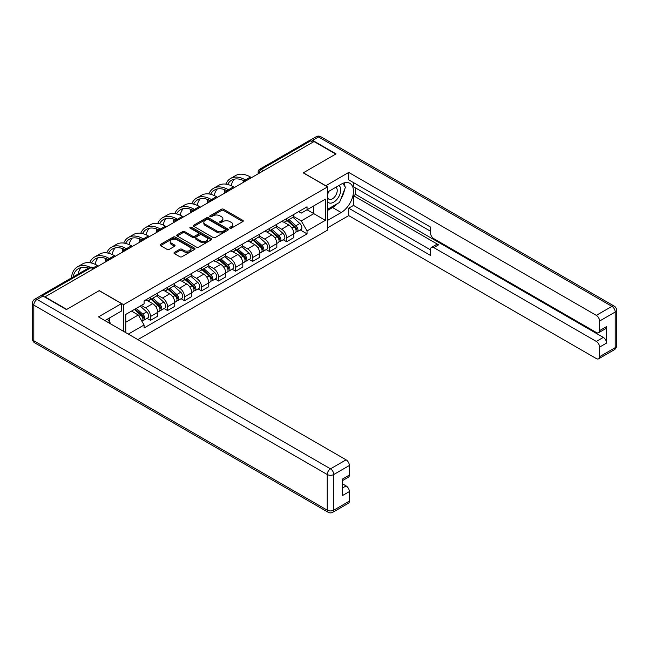 <?xml version="1.0" encoding="UTF-8"?>
<svg xmlns="http://www.w3.org/2000/svg" width="649" height="649" viewBox="0 0 649 649"><rect width="100%" height="100%" fill="white"/><g stroke="black" fill="none" stroke-linecap="round" stroke-linejoin="round"><path stroke-width="0.97" d="M229.957 228.164A1.063 0.608 0 0 0 231.458 228.164L242.831 221.593A1.517 0.876 0 0 0 243.278 220.976A1.517 0.876 0 0 0 242.831 220.36L223.564 209.238A1.517 0.876 0 0 0 221.423 209.238L210.049 215.801A1.063 0.608 0 0 0 209.732 216.231A1.063 0.608 0 0 0 210.049 216.669A1.063 0.608 0 0 0 211.542 216.669L213.018 215.817A4.843 2.799 0 0 1 219.865 215.817L221.471 216.742A4.843 2.799 0 0 1 222.891 218.721A4.843 2.799 0 0 1 221.471 220.701L220.003 221.552A1.063 0.608 0 0 0 219.695 221.982A1.063 0.608 0 0 0 220.003 222.412A1.063 0.608 0 0 0 221.504 222.412L222.972 221.569A4.843 2.799 0 0 1 229.827 221.569L231.433 222.493A4.843 2.799 0 0 1 232.853 224.473A4.843 2.799 0 0 1 231.433 226.452L229.957 227.296A1.063 0.608 0 0 0 229.649 227.734A1.063 0.608 0 0 0 229.957 228.164L229.957 227.296M174.419 252.38A1.517 0.876 0 0 0 173.973 252.996A1.517 0.876 0 0 0 174.419 253.621L179.822 256.736A1.517 0.876 0 0 0 181.963 256.736L194.603 249.443A1.517 0.876 0 0 0 195.041 248.827A1.517 0.876 0 0 0 194.603 248.21L175.327 237.08A1.517 0.876 0 0 0 173.186 237.08L160.554 244.373A1.517 0.876 0 0 0 160.108 244.998A1.517 0.876 0 0 0 160.554 245.614L167.085 249.386A1.517 0.876 0 0 0 169.227 249.386L174.63 246.263A1.517 0.876 0 0 0 175.076 245.647A1.517 0.876 0 0 0 174.63 245.022L171.393 243.156A4.048 2.336 0 0 1 170.208 241.501A4.048 2.336 0 0 1 172.707 239.343A4.048 2.336 0 0 1 177.12 239.846L189.808 247.172A4.048 2.336 0 0 1 190.993 248.827A4.048 2.336 0 0 1 188.494 250.985A4.048 2.336 0 0 1 184.081 250.482L181.963 249.257A1.517 0.876 0 0 0 179.822 249.257L174.419 252.38L174.419 253.621L179.822 250.522L179.822 249.257M123.578 304.665L99.256 290.622L66.75 309.386L45.041 296.853L314.027 141.555L335.736 154.089L303.229 172.853L327.55 186.896L123.578 304.665L123.578 331.363M213.123 237.518A1.517 0.876 0 0 0 215.265 237.518L227.896 230.217A1.517 0.876 0 0 0 228.343 229.6A1.517 0.876 0 0 0 227.896 228.983L208.629 217.853A1.517 0.876 0 0 0 206.487 217.853L193.848 225.154A1.517 0.876 0 0 0 193.41 225.771A1.517 0.876 0 0 0 193.848 226.387L213.123 237.518M190.579 228.391A1.063 0.608 0 0 1 191.658 228.545L211.233 239.846L198.618 247.123A1.517 0.876 0 0 1 196.477 247.123L177.201 236.001L182.612 232.902L182.612 231.644L177.201 234.76A1.517 0.876 0 0 0 176.755 235.384A1.517 0.876 0 0 0 177.201 236.001L177.201 234.76M182.612 232.902A1.517 0.876 0 0 1 184.754 232.902L184.754 231.644A1.517 0.876 0 0 0 182.612 231.644M184.754 231.644L192.566 236.155A1.517 0.876 0 0 0 194.708 236.155L198.294 234.086A1.517 0.876 0 0 0 198.74 233.462A1.517 0.876 0 0 0 198.294 232.845L190.157 228.148A1.063 0.608 0 0 1 189.849 227.718A1.063 0.608 0 0 1 190.498 227.15A1.063 0.608 0 0 1 191.658 227.288L211.249 238.597A1.517 0.876 0 0 1 211.696 239.213A1.517 0.876 0 0 1 211.249 239.83L211.249 238.597M137.864 339.614L327.55 230.103L327.55 186.896M40.538 295.871A3.083 1.785 -120 0 0 40.116 296.009A3.083 1.785 -120 0 0 39.784 296.309M263.526 170.711L261.231 169.389A3.083 1.785 60 0 0 259.689 169.235L309.102 140.711A3.083 1.785 60 0 1 310.644 140.865L261.231 169.389A3.083 1.785 120 0 0 259.056 173.169L259.056 173.291M312.94 142.188L310.644 140.865M286.647 218.575A7.098 4.097 60 0 1 285.179 221.763L292.383 217.602A7.098 4.097 -120 0 0 293.851 214.421M276.433 226.217L281.634 229.219A7.098 4.097 60 0 1 286.647 237.907L293.851 233.754A7.098 4.097 -120 0 0 288.829 225.057L283.678 222.088M293.851 233.754L293.851 237.591L286.647 241.752L283.199 239.757M285.179 221.763A7.098 4.097 60 0 1 281.69 221.439M286.647 237.907L286.647 241.752M269.635 228.399A7.098 4.097 60 0 1 268.167 231.588L275.363 227.426A7.098 4.097 -120 0 0 276.831 224.246M266.179 249.581L269.635 251.577L276.831 247.415L276.831 243.578A7.098 4.097 -120 0 0 271.817 234.881L266.666 231.912M268.167 231.588A7.098 4.097 60 0 1 264.67 231.263M259.413 236.041L264.614 239.043A7.098 4.097 60 0 1 269.635 247.731L269.635 251.577M252.615 238.224A7.098 4.097 60 0 1 251.147 241.412L258.351 237.25A7.098 4.097 -120 0 0 259.819 234.07M249.167 259.405L252.615 261.401L259.819 257.239L259.819 253.402A7.098 4.097 -120 0 0 254.797 244.705L249.646 241.736M251.147 241.412A7.098 4.097 60 0 1 247.65 241.087M242.402 245.866L247.602 248.867A7.098 4.097 60 0 1 252.615 257.556L252.615 261.401M235.603 248.048A7.098 4.097 60 0 1 234.135 251.236L241.331 247.074A7.098 4.097 -120 0 0 242.799 243.894M232.147 269.23L235.603 271.225L242.799 267.063L242.799 263.226A7.098 4.097 -120 0 0 237.785 254.538L232.626 251.561M234.135 251.236A7.098 4.097 60 0 1 230.638 250.912M225.381 255.69L230.582 258.691A7.098 4.097 60 0 1 235.603 267.38L235.603 271.225M218.583 257.872A7.098 4.097 60 0 1 217.115 261.06L224.311 256.899A7.098 4.097 -120 0 0 225.787 253.718M215.135 279.054L218.583 281.049L225.787 276.888L225.787 273.051A7.098 4.097 -120 0 0 220.765 264.362L215.614 261.385M217.115 261.06A7.098 4.097 60 0 1 213.618 260.736M208.37 265.514L213.57 268.516A7.098 4.097 60 0 1 218.583 277.204L218.583 281.049M201.571 267.696A7.098 4.097 60 0 1 200.095 270.884L207.299 266.723A7.098 4.097 -120 0 0 208.767 263.543M198.115 288.878L201.571 290.874L208.767 286.712L208.767 282.875A7.098 4.097 -120 0 0 203.754 274.186L198.594 271.209M200.095 270.884A7.098 4.097 60 0 1 196.606 270.56M191.35 275.338L196.55 278.34A7.098 4.097 60 0 1 201.571 287.028L201.571 290.874M184.551 277.521A7.098 4.097 60 0 1 183.083 280.709L190.279 276.547A7.098 4.097 -120 0 0 191.747 273.367M181.103 298.702L184.551 300.698L191.755 296.536L191.755 292.699A7.098 4.097 -120 0 0 186.734 284.011L181.582 281.033M183.083 280.709A7.098 4.097 60 0 1 179.586 280.384M174.338 285.162L179.538 288.164A7.098 4.097 60 0 1 184.551 296.853L184.551 300.698M167.539 287.345A7.098 4.097 60 0 1 166.063 290.533L173.267 286.371A7.098 4.097 -120 0 0 174.735 283.191M164.083 308.526L167.539 310.522L174.735 306.36L174.735 302.523A7.098 4.097 -120 0 0 169.714 293.835L164.562 290.857M166.063 290.533A7.098 4.097 60 0 1 162.575 290.208M157.318 294.987L162.518 297.988A7.098 4.097 60 0 1 167.539 306.677L167.539 310.522M150.519 297.169A7.098 4.097 60 0 1 149.051 300.357L156.247 296.195A7.098 4.097 -120 0 0 157.715 293.015M147.072 318.351L150.519 320.346L157.715 316.185L157.715 312.347A7.098 4.097 -120 0 0 152.702 303.659L147.55 300.682M149.051 300.357A7.098 4.097 60 0 1 145.554 300.033M141.36 305.419L145.506 307.813A7.098 4.097 60 0 1 150.519 316.501L150.519 320.346M298.702 211.615L301.266 213.099L325.376 199.178L313.808 205.855L313.808 213.659L301.266 220.903L293.445 216.393M125.76 332.621L125.76 314.424L144.086 303.846L144.086 300.885L307.05 206.796L307.05 209.757L325.376 220.336L307.05 230.914L301.266 220.903M325.376 199.178L325.376 220.336M125.76 322.237L138.302 314.992L144.086 325.003L144.086 327.964L307.05 233.875L307.05 230.914M144.086 325.003L128.324 334.105M138.302 314.992L131.536 311.09M300.211 229.933L307.05 233.875M230.387 228.318L231.433 227.71A4.843 2.799 0 0 0 232.853 225.73L232.853 224.473M222.891 218.721L222.891 219.979A4.843 2.799 0 0 1 221.471 221.958L220.425 222.566M242.815 221.609L223.564 210.495A1.517 0.876 0 0 0 221.423 210.495L210.471 216.815M227.896 228.983L227.896 230.217L208.629 219.119A1.517 0.876 0 0 0 206.487 219.119L193.873 226.396M225.219 230.038A1.063 0.608 0 0 0 225.536 229.6A1.063 0.608 0 0 0 225.219 229.17L208.305 219.403A1.063 0.608 0 0 0 206.804 219.403L205.254 220.295A4.843 2.799 0 0 0 203.835 222.274A4.843 2.799 0 0 0 205.254 224.254L216.815 230.93A4.843 2.799 0 0 0 223.67 230.93L225.219 230.038L225.219 231.295A1.063 0.608 0 0 0 225.536 230.866L225.536 229.6M203.835 222.274L203.835 223.54A4.843 2.799 0 0 0 205.254 225.511L205.254 224.254M225.219 231.295L223.67 232.188A4.843 2.799 0 0 1 216.815 232.188L205.254 225.511M184.754 232.902L192.566 237.412A1.517 0.876 0 0 0 194.708 237.412L198.294 235.344A1.517 0.876 0 0 0 198.74 234.727L198.74 233.462M200.679 240.836A4.048 2.336 0 0 0 205.092 241.347A4.048 2.336 0 0 0 207.591 239.181A4.048 2.336 0 0 0 206.406 237.526L201.936 234.946A1.517 0.876 0 0 0 199.795 234.946L196.209 237.023A1.517 0.876 0 0 0 195.763 237.639A1.517 0.876 0 0 0 196.209 238.256L200.679 240.836L200.679 242.093A4.048 2.336 0 0 0 205.092 242.604A4.048 2.336 0 0 0 207.591 240.446L207.591 239.181M195.763 237.639L195.763 238.897A1.517 0.876 0 0 0 196.209 239.513L196.209 238.256M200.679 242.093L196.209 239.513M190.993 248.827L190.993 250.084A4.048 2.336 0 0 1 188.494 252.25A4.048 2.336 0 0 1 184.081 251.739L181.963 250.522A1.517 0.876 0 0 0 179.822 250.522M170.208 241.501L170.208 242.758A4.048 2.336 0 0 0 171.393 244.413L171.393 243.156M174.63 245.022L174.63 246.263L171.393 244.413M194.578 249.459L175.327 238.337A1.517 0.876 0 0 0 173.186 238.337L160.571 245.622M287.142 220.628L294.078 226.817A3.853 2.223 60 0 1 295.287 232.78L293.851 233.608M287.329 220.79L290.59 222.672M287.84 220.222L295.555 227.109A1.85 1.071 60 0 1 296.139 229.973A1.85 1.071 60 0 1 295.968 230.038M289 219.557L295.928 225.747A3.853 2.223 60 0 1 297.145 231.709A3.853 2.223 60 0 1 295.976 231.831M292.861 217.237L299.854 223.475A3.853 2.223 60 0 1 301.071 229.438L297.145 231.709M251.528 177.639L250.49 177.039A29.773 17.19 -120 0 0 235.603 175.571L230.59 178.467A29.773 17.19 -120 0 0 225.852 184.113M245.598 180.016L245.476 179.935A29.773 17.19 -120 0 0 230.59 178.467M224.538 189.597A29.773 17.19 -120 0 0 224.424 192.096L224.424 193.288M225.844 192.469A27.769 16.03 60 0 1 225.99 190.157M227.645 184.454A27.769 16.03 60 0 1 231.588 180.203A27.769 16.03 60 0 1 244.162 180.868M231.255 185.719A27.769 16.03 60 0 1 234.33 179.148M270.122 230.452L277.058 236.642A3.853 2.223 60 0 1 278.267 242.604L276.831 243.432M270.308 230.614L273.57 232.496M270.828 230.046L278.543 236.934A1.85 1.071 60 0 1 279.119 239.797A1.85 1.071 60 0 1 278.956 239.862M271.98 229.381L278.916 235.571A3.853 2.223 60 0 1 280.125 241.533A3.853 2.223 60 0 1 278.956 241.655M275.849 227.061L282.842 233.299A3.853 2.223 60 0 1 284.051 239.262L280.125 241.533M253.11 240.276L260.046 246.466A3.853 2.223 60 0 1 261.255 252.429L259.811 253.256M253.297 240.438L256.558 242.32M253.808 239.87L261.523 246.758A1.85 1.071 60 0 1 262.107 249.622A1.85 1.071 60 0 1 261.936 249.687M254.96 239.205L261.896 245.395A3.853 2.223 60 0 1 263.105 251.358A3.853 2.223 60 0 1 261.945 251.479M258.829 236.885L265.822 243.124A3.853 2.223 60 0 1 267.031 249.086L263.105 251.358M325.701 185.825L348.716 172.415L596.326 315.365L611.926 306.36L318.497 136.955L312.607 140.354L336.06 153.894L303.343 172.788L325.701 185.703M327.55 192.063L341.187 184.186A17.353 10.019 120 0 1 349.868 183.326A17.353 10.019 120 0 1 352.529 197.239A17.353 10.019 120 0 1 341.187 212.531L327.55 220.4M327.55 227.831L348.716 215.614L348.716 208.183L430.522 255.414L430.522 249.492A4.624 2.669 -120 0 1 431.48 247.374A4.624 2.669 -120 0 1 433.8 247.61L596.326 341.439L603.302 337.407A4.624 2.669 60 0 1 606.58 343.078L606.58 326.577A4.624 2.669 60 0 1 605.622 328.694L598.638 332.726A4.624 2.669 -120 0 0 599.595 330.609L599.595 321.036A4.624 2.669 -120 0 0 596.326 315.365M355.693 188.032L355.693 194.457L353.518 195.714L353.518 205.417L348.716 208.183M353.518 182.612L353.518 186.774L430.522 231.231M598.638 332.726A4.624 2.669 -120 0 1 596.326 332.499L433.8 238.662A4.624 2.669 -120 0 1 430.522 232.999L430.522 227.077L348.716 179.846L348.716 172.415M348.716 215.614L596.326 358.572A4.624 2.669 -120 0 0 598.638 358.8A4.624 2.669 -120 0 0 599.595 356.682L599.595 347.11A4.624 2.669 -120 0 0 596.326 341.439M312.607 140.354A4.624 2.669 -120 0 0 310.295 140.127A4.624 2.669 -120 0 0 309.808 140.573M353.518 195.714L438.594 244.835L433.8 247.61M355.693 194.457L603.302 337.407M353.518 205.417L430.522 249.873M431.48 247.374L436.282 244.608A4.624 2.669 60 0 1 438.594 244.835M327.55 210.454L332.572 207.55A17.353 10.019 120 0 0 337.383 203.64M340.83 199.105A17.353 10.019 120 0 0 344.562 189.476M344.846 186.368A17.353 10.019 120 0 0 344.416 182.823M42.972 296.033L37.074 299.432A4.624 2.669 -120 0 0 34.762 299.205L40.652 295.806A4.624 2.669 60 0 1 42.972 296.033L66.417 309.573L99.143 290.679L121.501 303.594L121.501 311.025L106.014 319.965A17.353 10.019 120 0 0 104.968 320.622M121.501 303.594L98.486 316.882L346.095 459.833A4.624 2.669 60 0 1 349.373 465.503L349.373 475.076A4.624 2.669 60 0 1 348.408 477.193L342.388 480.674M109.616 322.066L109.616 317.888M342.388 488.048L346.095 485.906A4.624 2.669 60 0 1 349.373 491.577L349.373 501.15A4.624 2.669 60 0 1 348.408 503.267L332.815 512.272A4.624 2.669 -120 0 0 333.773 510.155L349.373 501.15M349.373 475.076L342.388 479.108L342.388 495.609L349.373 491.577M346.095 485.906L342.388 483.765M327.55 201.693A10.027 5.792 120 0 0 335.525 200.833A10.027 5.792 120 0 0 340.749 189.922A10.027 5.792 120 0 0 338.932 185.492M328.394 191.577A10.027 5.792 120 0 0 327.55 193.386M327.55 196.736A6.863 3.967 120 0 0 328.938 199.211A6.863 3.967 120 0 0 334.227 197.377A6.863 3.967 120 0 0 337.229 190.465A6.863 3.967 120 0 0 335.801 187.326A6.863 3.967 120 0 0 335.784 187.31M328.962 191.252A6.863 3.967 120 0 0 327.55 195.365M342.761 183.399L345.438 187.212L339.549 202.391L327.777 209.189M107.523 319.097L110.265 322.991L110.046 323.551M234.508 187.464L233.478 186.863A29.773 17.19 -120 0 0 218.591 185.395L213.57 188.291A29.773 17.19 -120 0 0 208.832 193.937M228.586 189.841L228.456 189.759A29.773 17.19 -120 0 0 213.57 188.291M207.526 199.421A29.773 17.19 -120 0 0 207.404 201.92L207.404 203.113M208.824 202.293A27.769 16.03 60 0 1 208.978 199.981M210.633 194.278A27.769 16.03 60 0 1 214.576 190.027A27.769 16.03 60 0 1 227.142 190.692M214.235 195.544A27.769 16.03 60 0 1 217.31 188.973M217.496 197.288L216.458 196.688A29.773 17.19 -120 0 0 201.571 195.219L196.558 198.115A29.773 17.19 -120 0 0 191.82 203.762M211.566 199.665L211.436 199.584A29.773 17.19 -120 0 0 196.558 198.115M190.506 209.246A29.773 17.19 -120 0 0 190.384 211.744L190.384 212.937M191.812 212.118A27.769 16.03 60 0 1 191.958 209.805M193.613 204.102A27.769 16.03 60 0 1 197.556 199.851A27.769 16.03 60 0 1 210.13 200.517M197.215 205.368A27.769 16.03 60 0 1 200.298 198.797M236.09 250.1L243.026 256.29A3.853 2.223 60 0 1 244.235 262.253L242.799 263.08M236.277 250.263L239.538 252.145M236.796 249.695L244.511 256.582A1.85 1.071 60 0 1 245.087 259.446A1.85 1.071 60 0 1 244.916 259.511M237.948 249.029L244.884 255.219A3.853 2.223 60 0 1 246.093 261.182A3.853 2.223 60 0 1 244.924 261.304M241.817 246.709L248.81 252.948A3.853 2.223 60 0 1 250.019 258.91L246.093 261.182M219.078 259.924L226.014 266.114A3.853 2.223 60 0 1 227.223 272.077L225.779 272.904M219.257 260.087L222.526 261.969M219.776 259.519L227.491 266.406A1.85 1.071 60 0 1 228.075 269.27A1.85 1.071 60 0 1 227.904 269.335M220.928 258.854L227.864 265.043A3.853 2.223 60 0 1 229.073 271.006A3.853 2.223 60 0 1 227.913 271.128M224.797 256.533L231.79 262.772A3.853 2.223 60 0 1 232.999 268.735L229.073 271.006M202.058 269.749L208.994 275.939A3.853 2.223 60 0 1 210.203 281.901L208.767 282.729M202.245 269.911L205.506 271.793M202.764 269.343L210.479 276.231A1.85 1.071 60 0 1 211.055 279.094A1.85 1.071 60 0 1 210.884 279.159M203.916 268.678L210.852 274.868A3.853 2.223 60 0 1 212.061 280.83A3.853 2.223 60 0 1 210.893 280.952M207.777 266.358L214.778 272.596A3.853 2.223 60 0 1 215.987 278.559L212.061 280.83M200.476 207.112L199.438 206.512A29.773 17.19 -120 0 0 184.559 205.043L179.538 207.94A29.773 17.19 -120 0 0 174.8 213.586M194.554 209.489L194.424 209.408A29.773 17.19 -120 0 0 179.538 207.94M173.486 219.07A29.773 17.19 -120 0 0 173.372 221.569L173.372 222.761M174.792 221.942A27.769 16.03 60 0 1 174.946 219.63M176.601 213.927A27.769 16.03 60 0 1 180.544 209.676A27.769 16.03 60 0 1 193.11 210.341M180.203 215.192A27.769 16.03 60 0 1 183.278 208.621M183.464 216.936L182.426 216.336A29.773 17.19 -120 0 0 167.539 214.868L162.518 217.764A29.773 17.19 -120 0 0 157.788 223.41M177.534 219.313L177.404 219.232A29.773 17.19 -120 0 0 162.518 217.764M156.474 228.894A29.773 17.19 -120 0 0 156.352 231.393L156.352 232.585M157.78 231.766A27.769 16.03 60 0 1 157.926 229.454M159.581 223.751A27.769 16.03 60 0 1 163.524 219.5A27.769 16.03 60 0 1 176.098 220.165M163.183 225.016A27.769 16.03 60 0 1 166.258 218.445M166.444 226.761L165.406 226.16A29.773 17.19 -120 0 0 150.519 224.692L145.506 227.588A29.773 17.19 -120 0 0 140.768 233.234M160.522 229.138L160.392 229.056A29.773 17.19 -120 0 0 145.506 227.588M139.454 238.718A29.773 17.19 -120 0 0 139.34 241.217L139.34 242.41M140.76 241.59A27.769 16.03 60 0 1 140.914 239.278M142.569 233.575A27.769 16.03 60 0 1 146.512 229.324A27.769 16.03 60 0 1 159.078 229.989M146.171 234.841A27.769 16.03 60 0 1 149.246 228.27M185.046 279.573L191.974 285.763A3.853 2.223 60 0 1 193.191 291.726L191.747 292.553M185.225 279.735L188.494 281.617M185.744 279.167L193.459 286.055A1.85 1.071 60 0 1 194.043 288.919A1.85 1.071 60 0 1 193.873 288.983M186.896 278.502L193.832 284.692A3.853 2.223 60 0 1 195.041 290.655A3.853 2.223 60 0 1 193.881 290.776M190.765 276.182L197.758 282.42A3.853 2.223 60 0 1 198.967 288.383L195.041 290.655M149.432 236.585L148.394 235.985A29.773 17.19 -120 0 0 133.507 234.516L128.486 237.412A29.773 17.19 -120 0 0 123.748 243.059M143.502 238.962L143.372 238.881A29.773 17.19 -120 0 0 128.486 237.412M122.442 248.543A29.773 17.19 -120 0 0 122.32 251.041L122.32 252.234M123.748 251.414A27.769 16.03 60 0 1 123.894 249.102M125.549 243.399A27.769 16.03 60 0 1 129.492 239.148A27.769 16.03 60 0 1 142.066 239.814M129.151 244.665A27.769 16.03 60 0 1 132.226 238.094M168.026 289.397L174.962 295.587A3.853 2.223 60 0 1 176.171 301.55L174.735 302.377M168.213 289.559L171.474 291.442M168.724 288.992L176.447 295.879A1.85 1.071 60 0 1 177.023 298.743A1.85 1.071 60 0 1 176.852 298.808M169.884 288.326L176.82 294.516A3.853 2.223 60 0 1 178.029 300.479A3.853 2.223 60 0 1 176.861 300.601M173.745 286.006L180.747 292.245A3.853 2.223 60 0 1 181.955 298.207L178.029 300.479M132.412 246.409L131.374 245.809A29.773 17.19 -120 0 0 116.487 244.34L111.474 247.237A29.773 17.19 -120 0 0 106.736 252.883M126.49 248.786L126.36 248.705A29.773 17.19 -120 0 0 111.474 247.237M105.422 258.367A29.773 17.19 -120 0 0 105.308 260.866L105.308 262.058M106.728 261.239A27.769 16.03 60 0 1 106.882 258.927M108.537 253.224A27.769 16.03 60 0 1 112.472 248.973A27.769 16.03 60 0 1 125.046 249.638M112.139 254.489A27.769 16.03 60 0 1 115.214 247.918M151.014 299.221L157.942 305.411A3.853 2.223 60 0 1 159.159 311.374L157.715 312.201M151.193 299.384L154.462 301.266M151.712 298.816L159.427 305.703A1.85 1.071 60 0 1 160.011 308.567A1.85 1.071 60 0 1 159.841 308.632M152.864 298.151L159.8 304.34A3.853 2.223 60 0 1 161.009 310.303A3.853 2.223 60 0 1 159.849 310.425M156.733 295.83L163.726 302.069A3.853 2.223 60 0 1 164.935 308.032L161.009 310.303M115.392 256.233L114.362 255.633A29.773 17.19 -120 0 0 99.475 254.165L94.454 257.061A29.773 17.19 -120 0 0 89.716 262.707M109.47 258.61L109.34 258.529A29.773 17.19 -120 0 0 94.454 257.061M91.517 263.048A27.769 16.03 60 0 1 95.46 258.797A27.769 16.03 60 0 1 108.034 259.462M95.119 264.313A27.769 16.03 60 0 1 98.194 257.742M134.416 309.427L140.93 315.236A3.853 2.223 60 0 1 142.139 321.198L141.953 321.304M134.481 309.386L137.442 311.09M135.122 309.021L142.407 315.528A1.85 1.071 60 0 1 142.991 318.391A1.85 1.071 60 0 1 142.821 318.456M136.274 308.356L142.78 314.165A3.853 2.223 60 0 1 143.997 320.127A3.853 2.223 60 0 1 142.829 320.249M140.2 306.085L146.706 311.893A3.853 2.223 60 0 1 147.923 317.856L143.997 320.127M98.38 266.058L97.342 265.457A29.773 17.19 -120 0 0 82.455 263.989L77.442 266.885A29.773 17.19 -120 0 0 71.398 277.95M90.122 267.218A29.773 17.19 -120 0 0 77.442 266.885M73.102 276.961A27.769 16.03 60 0 1 78.44 268.621A27.769 16.03 60 0 1 88.345 268.167M78.115 274.065A27.769 16.03 60 0 1 81.182 267.566M259.162 173.234L259.056 173.169A3.083 1.785 -0 0 1 258.148 171.912L258.148 173.818M167.539 306.677L174.735 302.523M184.551 296.853L191.755 292.699M201.571 287.028L208.767 282.875M218.583 277.204L225.787 273.051M235.603 267.38L242.799 263.226M252.615 257.556L259.819 253.402M269.635 247.731L276.831 243.578M150.519 316.501L157.715 312.347M145.506 307.813L152.702 303.659M162.518 297.988L169.714 293.835M179.538 288.164L186.734 284.011M196.55 278.34L203.754 274.186M213.57 268.516L220.765 264.362M230.582 258.691L237.785 254.538M247.602 248.867L254.797 244.705M264.614 239.043L271.817 234.881M281.634 229.219L288.829 225.057M247.082 180.203A3.083 1.785 120 0 0 245.72 180.99M230.062 190.027A3.083 1.785 120 0 0 228.699 190.814M213.05 199.851A3.083 1.785 120 0 0 211.688 200.638M196.03 209.676A3.083 1.785 120 0 0 194.668 210.463M179.019 219.5A3.083 1.785 120 0 0 177.656 220.287M161.999 229.324A3.083 1.785 120 0 0 160.636 230.111M144.987 239.148A3.083 1.785 120 0 0 143.624 239.935M127.967 248.973A3.083 1.785 120 0 0 126.604 249.76M110.955 258.797A3.083 1.785 120 0 0 109.592 259.584M93.359 268.954L91.071 267.631L42.363 295.749M94.267 268.435L92.612 267.477A3.083 1.785 120 0 0 91.071 267.631A3.083 1.785 60 0 0 89.53 267.477L40.116 296.009M231.433 227.71L231.433 226.452M220.003 222.412L220.003 221.552M221.471 221.958L221.471 220.701M210.049 216.669L210.049 215.801M221.423 210.495L221.423 209.238M223.564 210.495L223.564 209.238M242.831 221.593L242.831 220.36M193.848 226.387L193.848 225.154M206.487 219.119L206.487 217.853M208.629 219.119L208.629 217.853M216.815 232.188L216.815 230.93M223.67 232.188L223.67 230.93M192.566 237.412L192.566 236.155M194.708 237.412L194.708 236.155M198.294 235.344L198.294 234.086M191.658 228.545L191.658 227.288M181.963 250.522L181.963 249.257M184.081 251.739L184.081 250.482M160.554 245.614L160.554 244.373M173.186 238.337L173.186 237.08M175.327 238.337L175.327 237.08M194.603 249.443L194.603 248.21M294.078 226.817L291.912 228.059M296.52 229.121L295.822 229.527M299.854 223.475L295.928 225.747M245.476 179.935L250.49 177.039M277.058 236.642L274.9 237.883M279.508 238.946L278.81 239.351M282.842 233.299L278.916 235.571M260.046 246.466L257.88 247.715M262.488 248.77L261.79 249.175M265.822 243.124L261.896 245.395M599.595 330.609L606.58 326.577M606.58 343.078L599.595 347.11M599.595 356.682L615.195 347.677L615.195 312.031L599.595 321.036M332.572 207.55L341.187 212.531M615.195 347.677A4.624 2.669 60 0 1 614.238 349.795A4.624 4.624 0 0 0 616.55 345.787A4.624 2.669 180 0 1 615.195 347.677M615.195 312.031A4.624 2.669 0 0 0 616.55 310.141A4.624 4.624 0 0 0 614.238 306.133A4.624 2.669 -60 0 0 611.926 306.36A4.624 2.669 60 0 1 615.195 312.031M310.295 140.127L316.185 136.728A4.624 2.669 60 0 1 318.497 136.955A4.624 2.669 -60 0 1 320.817 136.728L614.238 306.133M34.762 299.205A4.624 4.624 0 0 0 32.45 303.213A4.624 2.669 180 0 0 33.805 305.103A4.624 2.669 -60 0 1 37.074 299.432L330.503 468.838A4.624 2.669 -60 0 0 327.226 474.508L33.805 305.103L33.805 340.749L327.226 510.155L327.226 474.508A4.624 2.669 0 0 0 333.773 474.508L333.773 510.155A4.624 2.669 180 0 1 327.226 510.155A4.624 2.669 -60 0 0 328.183 512.272A4.624 4.624 0 0 0 332.815 512.272M349.373 465.503L333.773 474.508A4.624 2.669 -120 0 0 330.503 468.838L346.095 459.833M34.762 342.867A4.624 2.669 -60 0 1 33.805 340.749A4.624 2.669 0 0 1 32.45 338.859A4.624 4.624 0 0 0 34.762 342.867L328.183 512.272M228.456 189.759L233.478 186.863M211.436 199.584L216.458 196.688M243.026 256.29L240.868 257.539M245.476 258.594L244.778 259M248.81 252.948L244.884 255.219M226.014 266.114L223.848 267.364M228.456 268.418L227.758 268.824M231.79 262.772L227.864 265.043M208.994 275.939L206.836 277.188M211.436 278.243L210.747 278.648M214.778 272.596L210.852 274.868M194.424 209.408L199.438 206.512M177.404 219.232L182.426 216.336M160.392 229.056L165.406 226.16M191.974 285.763L189.816 287.012M194.424 288.067L193.727 288.472M197.758 282.42L193.832 284.692M143.372 238.881L148.394 235.985M174.962 295.587L172.796 296.836M177.404 297.891L176.715 298.297M180.747 292.245L176.82 294.516M126.36 248.705L131.374 245.809M157.942 305.411L155.784 306.661M160.392 307.715L159.695 308.121M163.726 302.069L159.8 304.34M109.34 258.529L114.362 255.633M140.93 315.236L139.064 316.306M143.372 317.539L142.683 317.945M146.706 311.893L142.78 314.165M93.229 267.834L97.342 265.457M247.342 180.057A3.083 3.083 0 0 0 243.383 182.337M230.33 189.881A3.083 3.083 0 0 0 226.371 192.161M213.31 199.705A3.083 3.083 0 0 0 209.351 201.985M196.29 209.53A3.083 3.083 0 0 0 192.339 211.817M179.278 219.354A3.083 3.083 0 0 0 175.319 221.642M162.258 229.178A3.083 3.083 0 0 0 158.299 231.466M145.246 239.002A3.083 3.083 0 0 0 141.287 241.29M128.226 248.827A3.083 3.083 0 0 0 124.267 251.114M111.214 258.651A3.083 3.083 0 0 0 107.255 260.939M92.612 267.477A3.083 3.083 0 0 0 89.53 267.477M259.689 169.235A3.083 3.083 0 0 0 258.148 171.912M598.638 358.8L614.238 349.795M616.55 345.787L616.55 310.141M320.817 136.728A4.624 4.624 0 0 0 316.185 136.728M32.45 303.213L32.45 338.859"/></g></svg>
